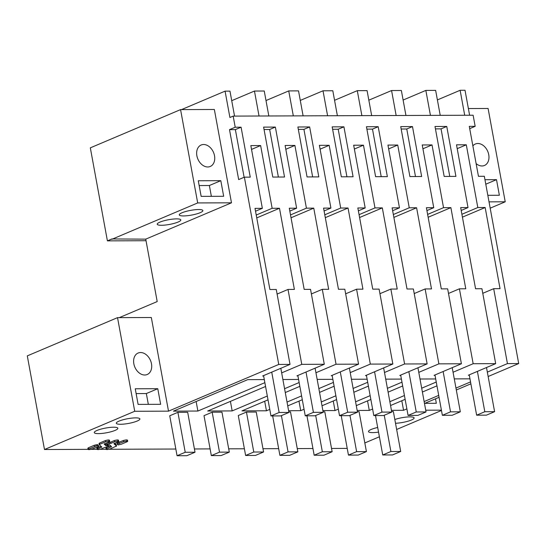 <?xml version="1.0" encoding="UTF-8"?>
<svg xmlns="http://www.w3.org/2000/svg" width="546" height="546" viewBox="0 0 546 546"><rect width="100%" height="100%" fill="white"/><g stroke="black" fill="none" stroke-linecap="round" stroke-linejoin="round"><path stroke-width="0.82" d="M468.379 108.552L488.097 108.477L505.221 201.802L489.025 201.863M490.185 208.176L505.221 201.802M119.287 317.635L157.2 301.569L145.741 239.141L111.896 238.957L107.405 240.861L146.028 240.718M145.741 239.141L231.484 202.812L214.353 109.487L180.569 109.609L90.329 147.843L107.405 240.861M472.87 145.898A11.657 8.497 -113 0 1 475.375 143.994A11.657 8.497 -113 0 1 488.738 154.702A11.657 8.497 -113 0 1 484.473 165.472A11.657 8.497 -113 0 1 476.126 163.609M484.957 179.702L496.505 179.661L499.365 195.263L487.824 195.311M244.117 177.273L235.374 129.62L241.086 127.198L250.252 177.143L244.376 177.163L238.663 179.586L229.497 129.641L235.21 127.225L233.176 116.107L229.907 117.492L225.075 91.148L181.518 109.603M44.485 449.515L27.3 355.876L117.533 317.642L151.324 317.513L168.509 411.152L134.719 411.274L44.485 449.515L88.07 449.351M244.376 177.163L278.753 364.441L168.509 411.152M231.484 202.812L197.693 202.935L111.95 239.271M198.628 209.534A11.985 2.396 169.6 0 0 185.872 211.459A11.985 2.396 169.6 0 0 179.286 214.899A11.985 2.396 169.6 0 0 183.517 215.936A11.985 2.396 169.6 0 0 196.267 214.012A11.985 2.396 169.6 0 0 202.859 210.572A11.985 2.396 169.6 0 0 198.628 209.534M176.576 218.878A11.985 2.396 169.6 0 0 163.827 220.802A11.985 2.396 169.6 0 0 157.234 224.242A11.985 2.396 169.6 0 0 161.473 225.28A11.985 2.396 169.6 0 0 174.222 223.355A11.985 2.396 169.6 0 0 180.808 219.915A11.985 2.396 169.6 0 0 176.576 218.878M180.569 109.609L197.693 202.935M233.176 116.107L473.123 115.226L475.163 126.338L469.287 126.358L478.453 176.303L484.329 176.283L518.7 363.561L488.144 376.508M470.884 383.818L456.32 389.994M439.059 397.304L424.488 403.48M437.394 99.918L460.128 90.288L465.021 90.267L469.608 115.24M475.163 126.338L469.703 128.651M214.51 155.712A11.657 8.497 -113 0 1 210.244 166.475A11.657 8.497 -113 0 1 196.881 155.774A11.657 8.497 -113 0 1 201.146 145.004A11.657 8.497 -113 0 1 214.51 155.712M201.146 196.362L223.669 196.28L220.809 180.671L198.28 180.76L201.146 196.362M496.505 179.661L485.783 184.2M235.374 129.62L229.497 129.641M241.086 127.198L235.21 127.225M518.7 363.561L507.439 363.602L493.686 288.691L500.054 288.663L485.162 207.514L477.811 207.535L466.298 144.799L456.504 144.833L468.018 207.576L460.674 207.603L475.573 288.752L481.934 288.732L495.686 363.643L473.157 363.725L459.411 288.814L465.779 288.793L450.88 207.637L443.536 207.664L432.022 144.929L422.229 144.963L433.742 207.698L426.399 207.726L441.291 288.882L447.659 288.854L461.404 363.766L438.882 363.854L425.129 288.943L431.497 288.916L416.605 207.76L409.254 207.787L397.741 145.052L387.947 145.086L399.46 207.828L392.117 207.855L407.016 289.005L413.377 288.984L427.129 363.895L404.6 363.977L390.854 289.066L397.222 289.046L382.323 207.89L374.979 207.917L363.465 145.181L353.672 145.216L365.185 207.951L357.842 207.978L372.734 289.134L379.101 289.107L392.847 364.018L370.325 364.1L356.572 289.196L362.94 289.168L348.048 208.012L340.704 208.04L329.183 145.304L319.39 145.338L330.91 208.081L323.56 208.108L338.459 289.257L344.819 289.237L358.572 364.148L336.043 364.23L322.297 289.319L328.665 289.298L313.766 208.142L306.422 208.169L294.908 145.427L285.114 145.468L296.628 208.203L289.284 208.231L304.177 289.387L310.544 289.36L324.29 364.271L301.767 364.353L281.668 372.87M301.767 364.353L288.015 289.441L294.383 289.421L279.491 208.265L272.147 208.292L260.626 145.557L250.832 145.591L262.353 208.333L255.002 208.36L269.901 289.51L276.262 289.489L290.015 364.4L278.753 364.441M455.924 176.385L446.758 126.447L435.005 126.488L444.171 176.426L455.924 176.385M275.368 127.075L284.534 177.013L272.782 177.061L263.616 127.116L275.368 127.075L269.649 129.498L264.052 129.518M412.483 126.57L400.73 126.611L409.896 176.556L421.648 176.508L412.483 126.57L406.763 128.993L401.167 129.013M378.201 126.692L366.448 126.74L375.614 176.679L387.367 176.638L378.201 126.692L372.488 129.115L366.892 129.136M343.925 126.822L353.091 176.761L341.339 176.808L332.173 126.863L343.925 126.822L338.206 129.245L332.61 129.266M318.809 176.89L309.643 126.945L297.891 126.993L307.057 176.931L318.809 176.89M225.075 91.148L229.968 91.134L234.555 116.107M268.83 115.977L264.25 91.005L259.35 91.025L254.456 91.046L259.036 116.018M265.998 100.546L288.732 90.916L293.318 115.889M303.112 115.854L298.525 90.882L288.732 90.916M300.28 100.423L323.014 90.793L327.593 115.766M337.387 115.725L332.807 90.752L323.014 90.793M334.555 100.3L357.289 90.663L361.875 115.636M371.669 115.602L367.083 90.629L357.289 90.663M368.837 100.171L391.571 90.54L396.15 115.513M405.944 115.472L401.365 90.499L391.571 90.54M403.112 100.048L425.846 90.411L430.432 115.383M440.226 115.349L435.64 90.377L425.846 90.411M231.722 100.676L254.456 91.046M117.533 317.642L134.719 411.274M151.474 363.738A11.657 8.497 -113 0 1 147.215 374.508A11.657 8.497 -113 0 1 133.845 363.807A11.657 8.497 -113 0 1 138.111 353.037A11.657 8.497 -113 0 1 151.474 363.738M138.111 404.395L160.64 404.313L157.774 388.704L135.251 388.786L138.111 404.395M441.475 410.476L396.649 429.47M379.388 436.78L364.824 442.956M441.414 410.148L425.723 410.21M507.439 363.602L487.339 372.113M469.307 375.232L468.332 375.232L495.686 363.643M473.157 363.725L453.057 372.242M435.032 375.355L434.05 375.361L461.404 363.766M438.882 363.854L418.782 372.365M400.75 375.484L399.774 375.484L427.129 363.895M404.6 363.977L384.5 372.495M366.475 375.607L365.492 375.614L392.847 364.018M370.325 364.1L350.225 372.618M332.193 375.737L331.217 375.737L358.572 364.148M336.043 364.23L315.943 372.747M297.918 375.86L296.935 375.866L324.29 364.271M263.636 375.989L262.66 375.989L290.015 364.4M347.222 448.402L331.531 448.457M312.947 448.525L297.256 448.587M278.665 448.655L262.974 448.71M244.39 448.778L228.699 448.832M210.108 448.901L194.417 448.962M175.832 449.03L109.125 449.276M106.095 449.29L100.116 449.31M97.086 449.317L91.107 449.344M384.241 415.253L390.895 451.515L400.689 451.481L393.359 411.527L391.666 411.534M253.781 452.02L263.575 451.986L256.245 412.032L246.451 412.066L253.781 452.02L245.618 455.48L238.281 415.526L246.451 412.066M402.675 385.981L388.11 392.151M370.85 399.467L356.285 405.637M420.004 379.013L435.688 378.958M436.254 382.036L421.689 388.206M404.429 395.522L389.864 401.692M372.604 409.009L369.28 410.415L367.533 400.873M357.166 410.462L369.28 410.415M349.966 415.376L356.62 451.644L366.414 451.603L359.077 411.65L357.391 411.657M368.4 386.104L353.828 392.281M336.575 399.59L322.004 405.767M385.722 379.142L401.412 379.081M401.979 382.166L387.407 388.336M370.147 395.645L355.582 401.822M338.322 409.131L335.005 410.544L333.251 400.996M322.891 410.585L335.005 410.544M219.506 452.149L229.3 452.108L221.963 412.155L212.169 412.196L219.506 452.149L211.336 455.603L204.006 415.656L212.169 412.196M281.408 415.629L288.063 451.897L297.857 451.856L290.52 411.902L288.834 411.909M282.889 379.518L298.573 379.463M299.14 382.541L284.575 388.711M267.315 396.027L232.166 410.92L230.419 401.378M265.561 386.486L207.685 411.008L232.166 410.92M351.447 379.265L367.13 379.211M367.697 382.289L353.132 388.459M335.872 395.775L321.307 401.945M304.047 409.261L300.723 410.667L298.976 401.126M288.609 410.715L300.723 410.667M334.118 386.234L319.553 392.403M302.293 399.72L287.728 405.89M394.826 419.505A11.985 2.396 -10.4 0 1 409.875 416.871A11.985 2.396 -10.4 0 1 414.114 417.908A11.985 2.396 -10.4 0 1 407.937 421.225A11.985 2.396 -10.4 0 1 395.509 423.259M378.535 432.125A11.985 2.396 -10.4 0 1 372.72 432.609A11.985 2.396 -10.4 0 1 368.489 431.572A11.985 2.396 -10.4 0 1 377.689 427.491M315.684 415.506L322.338 451.767L332.132 451.733L324.802 411.78L323.109 411.786M268.018 399.843L241.96 410.885L266.448 410.79L264.694 401.249M299.843 386.356L285.278 392.533M317.165 379.395L332.855 379.333M333.422 382.412L318.85 388.588M301.597 395.898L287.025 402.074M269.765 409.384L266.448 410.79M88.391 447.775L88.623 449.024L88.09 449.44L87.858 448.191L88.391 447.775L94.24 445.297L97.468 444.567L98.376 445.359L98.608 446.608L92.144 449.01C89.073 449.822 87.899 449.822 88.623 449.024L96.233 446.068L97.7 445.816L98.608 446.608M104.818 443.639L105.931 444.615L107.453 444.56M108.108 444.963L108.743 446.573L104.88 447.399L101.16 448.976C98.089 449.788 96.915 449.788 97.632 448.989L101.809 446.969L99.29 444.772L99.775 444.301L105.617 441.823C108.688 441.018 109.862 441.011 109.139 441.81L104.204 444.157L106.163 445.864L107.835 445.775L108.743 446.573M97.406 447.74L97.632 448.989L97.099 449.406L96.867 448.157L100.962 446.232M99.29 444.772L99.775 444.301L99.543 443.052L105.385 440.574C108.456 439.769 109.63 439.762 108.913 440.561M117.178 444.164L123.635 441.755C126.706 440.95 127.88 440.943 127.163 441.741L121.321 444.219L118.086 444.956L117.178 444.164L116.946 442.915L123.41 440.506C126.481 439.701 127.655 439.694 126.931 440.499M114.592 443.284L116.264 444.744L115.786 445.222L116.264 444.744L116.496 445.993L110.169 448.942C107.098 449.754 105.924 449.754 106.647 448.955L111.582 446.614L109.623 444.908L107.944 444.99L107.036 444.198L110.906 443.366L114.626 441.789C117.697 440.984 118.871 440.977 118.148 441.775L113.978 443.796L116.496 445.993L116.011 446.471M106.415 447.706L106.647 448.955L106.108 449.372L105.883 448.123L106.415 447.706L110.736 445.877M107.036 444.198L106.811 442.949L110.674 442.117L114.394 440.54C117.465 439.735 118.646 439.728 117.922 440.526M169.731 415.779L177.894 412.319L185.224 452.272L177.061 455.733L169.731 415.779M185.224 452.272L195.018 452.238L187.688 412.285L177.894 412.319M264.865 382.664L197.891 411.042L196.137 401.501M264.298 379.586L247.72 379.647L173.41 411.138L197.891 411.042M98.498 433.62A11.985 2.396 -10.4 0 1 94.26 432.582A11.985 2.396 -10.4 0 1 100.853 429.149A11.985 2.396 -10.4 0 1 113.602 427.218A11.985 2.396 -10.4 0 1 117.834 428.255A11.985 2.396 -10.4 0 1 111.248 431.695A11.985 2.396 -10.4 0 1 98.498 433.62M470.536 381.913L455.965 388.083M438.704 395.4L424.14 401.569M406.879 408.879L403.562 410.292L401.808 400.744M391.448 410.333L403.562 410.292M436.957 385.851L422.386 392.028M405.132 399.338L390.561 405.514M454.279 378.89L469.97 378.828M135.654 417.874A11.985 2.396 -10.4 0 1 139.885 418.912A11.985 2.396 -10.4 0 1 133.292 422.351A11.985 2.396 -10.4 0 1 120.543 424.276A11.985 2.396 -10.4 0 1 116.312 423.239A11.985 2.396 -10.4 0 1 122.898 419.806A11.985 2.396 -10.4 0 1 135.654 417.874M435.51 398.805L436.336 403.296L424.815 403.337M460.128 90.288L464.707 115.261M220.809 180.671L209.371 185.517L199.16 185.558M211.357 196.328L209.371 185.517M296.628 208.203L289.81 211.097M285.817 149.283L294.908 145.427M306.422 208.169L290.506 214.912M313.766 208.142L291.032 217.772M322.297 289.319L311.384 293.939M330.91 208.081L324.085 210.968M320.092 149.16L329.183 145.304M340.704 208.04L324.788 214.783M348.048 208.012L325.314 217.649M356.572 289.196L345.666 293.816M365.185 207.951L358.367 210.845M354.374 149.031L363.465 145.181M374.979 207.917L359.063 214.66M382.323 207.89L359.589 217.52M390.854 289.066L379.941 293.693M399.46 207.828L392.642 210.715M388.65 148.908L397.741 145.052M409.254 207.787L393.345 214.53M416.605 207.76L393.871 217.397M425.129 288.943L414.216 293.564M433.742 207.698L426.924 210.592M422.925 148.778L432.022 144.929M443.536 207.664L427.62 214.407M450.88 207.637L428.146 217.267M459.411 288.814L448.498 293.441M468.018 207.576L461.199 210.463M457.207 148.655L466.298 144.799M477.811 207.535L461.902 214.278M485.162 207.514L462.428 217.144M493.686 288.691L482.773 293.311M262.353 208.333L255.528 211.22M251.535 149.413L260.626 145.557M272.147 208.292L256.231 215.035M279.491 208.265L256.757 217.902M288.015 289.441L277.109 294.069M446.758 126.447L441.045 128.863L435.449 128.883M449.767 176.406L441.045 128.863M278.378 177.04L269.649 129.498M415.492 176.535L406.763 128.993M381.21 176.658L372.488 129.115M346.935 176.788L338.206 129.245M309.643 126.945L303.931 129.368L298.334 129.388M312.653 176.911L303.931 129.368M157.774 388.704L146.342 393.55L136.131 393.584M148.328 404.354L146.342 393.55M97.468 444.567L97.7 445.816M104.655 443.714L104.184 444.028M107.644 444.724L107.835 445.775M101.174 446.416L101.358 447.413L101.809 446.969M109.446 440.151L109.671 441.393L109.139 441.81M127.464 440.083L127.696 441.332L127.163 441.741M114.428 443.352L113.957 443.666M110.947 446.062L111.131 447.058L111.582 446.614M118.455 440.117L118.687 441.366L118.148 441.775M477.402 371.389L484.807 411.725L476.638 415.185L469.239 374.849M486.5 367.533L494.601 411.684L484.807 411.725M494.601 411.684L486.431 415.144L476.638 415.185M443.127 371.512L450.525 411.848L442.362 415.308L434.957 374.972M452.218 367.663L460.319 411.814L450.525 411.848M460.319 411.814L452.156 415.274L442.362 415.308M408.845 371.642L416.25 411.977L408.08 415.438L400.682 375.102M417.943 367.786L426.044 411.937L416.25 411.977M426.044 411.937L417.874 415.397L408.08 415.438M374.57 371.765L381.968 412.1L373.805 415.561L366.4 375.225M383.661 367.915L391.762 412.066L381.968 412.1M391.762 412.066L383.599 415.526L373.805 415.561M340.288 371.894L347.693 412.23L339.523 415.69L332.125 375.355M349.385 368.038L357.487 412.189L347.693 412.23M357.487 412.189L349.317 415.649L339.523 415.69M306.013 372.017L313.411 412.353L305.248 415.813L297.843 375.477M315.103 368.168L323.205 412.319L313.411 412.353M323.205 412.319L315.042 415.779L305.248 415.813M271.731 372.147L279.136 412.483L270.973 415.943L263.568 375.607M280.828 368.291L288.93 412.442L279.136 412.483M288.93 412.442L280.76 415.902L270.973 415.943M375.498 415.554L382.732 454.975L390.895 451.515M400.689 451.481L392.526 454.941L382.732 454.975M341.216 415.683L348.45 455.105L356.62 451.644M366.414 451.603L358.244 455.064L348.45 455.105M306.941 415.806L314.175 455.228L322.338 451.767M332.132 451.733L323.969 455.193L314.175 455.228M272.659 415.936L279.893 455.357L288.063 451.897M297.857 451.856L289.687 455.316L279.893 455.357M263.575 451.986L255.412 455.446L245.618 455.48M229.3 452.108L221.13 455.569L211.336 455.603M195.018 452.238L186.855 455.698L177.061 455.733M94.24 445.297L94.465 446.546M96.007 444.819L96.233 446.068M105.931 444.615L106.163 445.864M107.146 444.608L107.378 445.857M105.385 440.574L105.617 441.823M123.41 440.506L123.635 441.755M118.926 442.41L119.151 443.659M117.274 442.854L117.499 444.103M109.023 442.567L109.255 443.816M110.674 442.117L110.906 443.366M114.394 440.54L114.626 441.789M99.249 444.71L99.024 443.461M116.537 446.055L116.305 444.813"/></g></svg>
